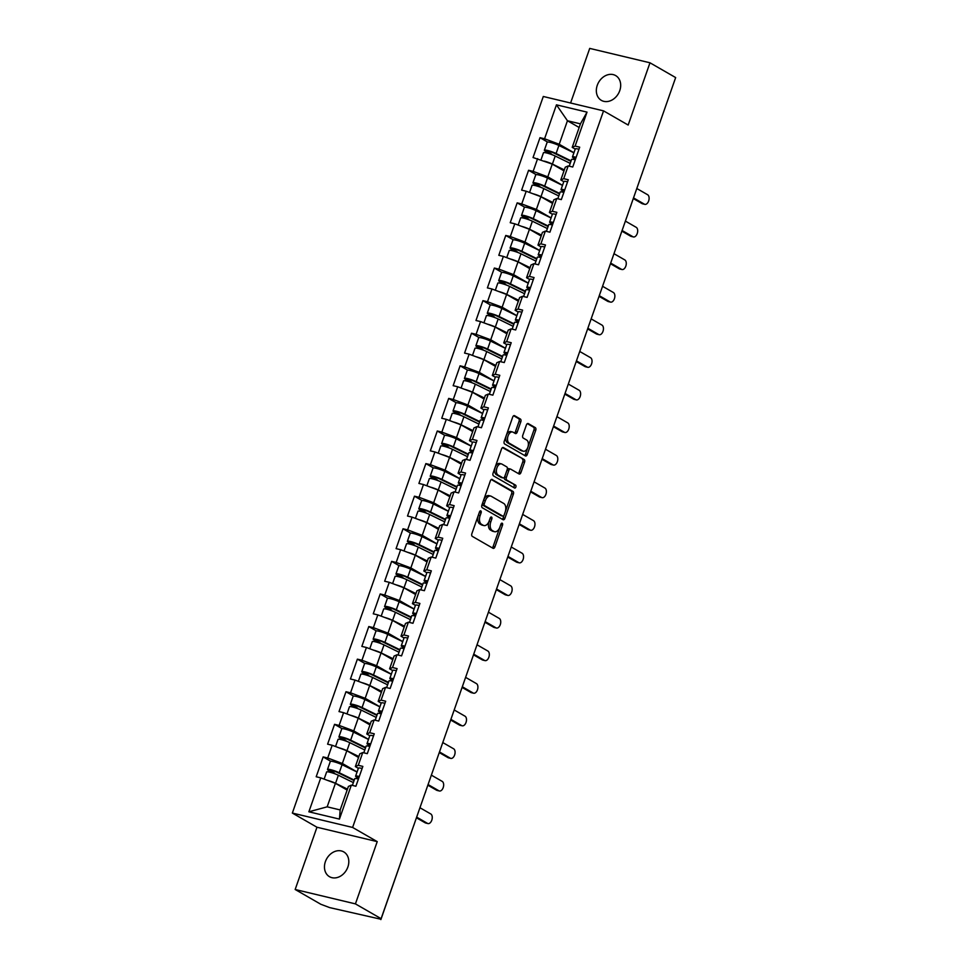 <?xml version="1.0" encoding="UTF-8"?>
<svg xmlns="http://www.w3.org/2000/svg" width="968" height="968" viewBox="0 0 968 968"><rect width="100%" height="100%" fill="white"/><g stroke="black" fill="none" stroke-linecap="round" stroke-linejoin="round"><path stroke-width="1.45" d="M480.818 510.898A1.537 0.907 103.4 0 0 480.673 510.85A1.537 0.907 103.4 0 0 479.511 511.878L471.876 533.658A2.19 1.295 103.4 0 0 472.311 536.381L493.027 548.299A2.19 1.295 103.4 0 0 493.232 548.384A2.19 1.295 103.4 0 0 494.902 546.92L502.525 525.128A1.537 0.907 103.4 0 0 502.223 523.228A1.537 0.907 103.4 0 0 502.077 523.168A1.537 0.907 103.4 0 0 500.916 524.196L499.924 527.015A7.018 4.138 103.4 0 1 494.612 531.722A7.018 4.138 103.4 0 1 493.946 531.456L492.216 530.464A7.018 4.138 103.4 0 1 490.836 521.788L491.829 518.969A1.537 0.907 103.4 0 0 491.526 517.069A1.537 0.907 103.4 0 0 491.369 517.009A1.537 0.907 103.4 0 0 490.207 518.037L489.227 520.857A7.018 4.138 103.4 0 1 483.915 525.563A7.018 4.138 103.4 0 1 483.238 525.297L481.519 524.305A7.018 4.138 103.4 0 1 480.128 515.617L481.12 512.798A1.537 0.907 103.4 0 0 480.818 510.898M619.75 90.665A14.302 11.386 119.9 0 1 601.37 100.37A14.302 11.386 119.9 0 1 597.268 85.293A14.302 11.386 119.9 0 1 615.648 75.577A14.302 11.386 119.9 0 1 619.75 90.665M347.875 866.989A14.302 11.386 119.9 0 1 329.495 876.705A14.302 11.386 119.9 0 1 325.393 861.629A14.302 11.386 119.9 0 1 343.773 851.913A14.302 11.386 119.9 0 1 347.875 866.989M520.82 421.758A2.19 1.295 103.4 0 0 520.385 419.035L514.577 415.695A2.19 1.295 103.4 0 0 514.359 415.611A2.19 1.295 103.4 0 0 512.701 417.087L504.231 441.275A2.19 1.295 103.4 0 0 504.667 443.997L525.382 455.916A2.19 1.295 103.4 0 0 525.588 456.001A2.19 1.295 103.4 0 0 527.245 454.536L535.727 430.336A2.19 1.295 103.4 0 0 535.292 427.626L528.274 423.585A2.19 1.295 103.4 0 0 528.056 423.5A2.19 1.295 103.4 0 0 526.398 424.964L522.768 435.322A2.19 1.295 103.4 0 0 523.204 438.032L526.689 440.041A5.868 3.461 103.4 0 1 527.996 446.817A5.868 3.461 103.4 0 1 523.41 451.233A5.868 3.461 103.4 0 1 522.841 451.015L509.204 443.162A5.868 3.461 103.4 0 1 507.897 436.386A5.868 3.461 103.4 0 1 512.495 431.97A5.868 3.461 103.4 0 1 513.052 432.188L515.327 433.495A2.19 1.295 103.4 0 0 515.533 433.579A2.19 1.295 103.4 0 0 517.19 432.115L520.82 421.758L519.066 421.334A2.19 1.295 103.4 0 0 518.63 418.624L513.657 415.756M377.23 841.628L316.972 827.241L295.167 889.495L355.425 903.882L377.23 841.628L352.606 827.446L603.548 110.872L628.171 125.041L649.976 62.787L675.652 77.573L381.102 918.668L378.476 918.039L380.351 919.116L380.545 918.535M355.425 903.882L381.102 918.668M492.24 479.475A2.19 1.295 103.4 0 0 492.034 479.39A2.19 1.295 103.4 0 0 490.365 480.854L481.895 505.054A2.19 1.295 103.4 0 0 482.33 507.764L503.045 519.695A2.19 1.295 103.4 0 0 503.251 519.78A2.19 1.295 103.4 0 0 504.921 518.303L513.391 494.116A2.19 1.295 103.4 0 0 512.955 491.393L491.804 479.366M493.063 473.171L501.533 448.971A2.19 1.295 103.4 0 1 503.191 447.494A2.19 1.295 103.4 0 1 503.408 447.579L524.124 459.51A2.19 1.295 103.4 0 1 524.559 462.22L520.929 472.578A2.19 1.295 103.4 0 1 519.271 474.054A2.19 1.295 103.4 0 1 519.066 473.969L510.656 469.129A2.19 1.295 103.4 0 0 510.451 469.044A2.19 1.295 103.4 0 0 508.793 470.521L506.385 477.393A2.19 1.295 103.4 0 0 506.821 480.104L515.569 485.137A1.537 0.907 103.4 0 1 515.908 486.916A1.537 0.907 103.4 0 1 514.71 488.066A1.537 0.907 103.4 0 1 514.565 488.005L493.499 475.881A2.19 1.295 103.4 0 1 493.063 473.171M352.606 827.446L292.348 813.06L543.29 96.485L603.548 110.872M547.513 142.018L539.999 137.686L533.041 157.53L552.256 164.1L563.981 170.852M539.999 137.686L544.561 138.775L556.455 104.834L587.019 112.131L575.125 146.071L579.699 147.172L572.741 167.016L568.18 165.927L563.715 178.669L568.289 179.758L561.331 199.602L556.769 198.513L552.304 211.254L556.866 212.355L549.921 232.199L545.347 231.11L540.894 243.851L545.456 244.94L538.51 264.784L533.937 263.695L529.472 276.437L534.046 277.526L527.088 297.382L522.526 296.293L518.061 309.034L522.635 310.123L515.678 329.967L511.116 328.878L506.651 341.619L511.213 342.708L504.267 362.564L499.694 361.475L495.241 374.217L499.803 375.306L492.857 395.15L488.283 394.061L483.819 406.802L488.392 407.891L481.435 427.747L476.873 426.646L472.408 439.399L476.982 440.488L470.024 460.332L465.463 459.243L460.998 471.985L465.56 473.074L458.614 492.93L454.053 491.829L449.588 504.582L454.149 505.671L447.204 525.515L442.63 524.426L438.165 537.167L442.739 538.256L435.781 558.1L431.22 557.011L426.755 569.765L431.329 570.854L424.371 590.698L419.809 589.609L415.345 602.35L419.906 603.439L412.961 623.283L408.399 622.194L403.934 634.947L408.496 636.036L401.551 655.88L396.977 654.791L392.512 667.533L397.086 668.622L390.14 688.466L385.566 687.377L381.102 700.118L385.675 701.219L378.718 721.063L374.156 719.974L369.691 732.715L374.253 733.805L367.308 753.649L362.746 752.56L358.281 765.301L362.843 766.402L355.897 786.246L351.324 785.157L339.441 819.097L308.877 811.801L320.759 777.861L335.412 783.33L347.137 790.082M330.669 761.247L323.143 756.915L316.197 776.76L320.759 777.861M323.143 756.915L327.716 758.005L332.169 745.263L346.822 750.732L358.547 757.484M342.079 728.662L334.553 724.33L327.608 744.174L332.169 745.263M334.553 724.33L339.127 725.419L343.592 712.678L358.233 718.147L369.957 724.899M353.489 696.065L345.975 691.733L339.018 711.577L343.592 712.678M345.975 691.733L350.537 692.822L355.002 680.08L369.643 685.55L381.368 692.301M364.912 663.479L357.386 659.148L350.428 678.991L355.002 680.08M357.386 659.148L361.947 660.236L366.412 647.495L381.065 652.964L392.778 659.716M376.322 630.882L368.796 626.55L361.851 646.394L366.412 647.495M368.796 626.55L373.37 627.639L377.822 614.898L392.476 620.367L404.2 627.119M387.732 598.297L380.206 593.965L373.261 613.809L377.822 614.898M380.206 593.965L384.78 595.054L389.245 582.312L403.886 587.782L415.611 594.534M399.143 565.699L391.629 561.367L384.671 581.224L389.245 582.312M391.629 561.367L396.19 562.456L400.655 549.715L415.296 555.184L427.021 561.936M410.565 533.114L403.039 528.782L396.081 548.626L400.655 549.715M403.039 528.782L407.601 529.871L412.065 517.13L426.719 522.599L438.431 529.351M421.975 500.516L414.449 496.185L407.504 516.041L412.065 517.13M414.449 496.185L419.023 497.274L423.476 484.532L438.129 490.014L449.854 496.753M433.386 467.931L425.859 463.599L418.914 483.443L423.476 484.532M425.859 463.599L430.433 464.688L434.898 451.947L449.539 457.416L461.264 464.168M444.796 435.334L437.282 431.002L430.324 450.858L434.898 451.947M437.282 431.002L441.844 432.103L446.309 419.35L460.95 424.831L472.674 431.571M456.218 402.749L448.692 398.417L441.735 418.261L446.309 419.35M448.692 398.417L453.254 399.506L457.719 386.764L472.372 392.234L484.085 398.985M467.629 370.151L460.102 365.819L453.157 385.675L457.719 386.764M460.102 365.819L464.676 366.92L469.129 354.167L483.782 359.648L495.507 366.388M479.039 337.566L471.513 333.234L464.567 353.078L469.129 354.167M471.513 333.234L476.087 334.323L480.551 321.582L495.192 327.051L506.917 333.803M490.449 304.968L482.935 300.649L475.978 320.493L480.551 321.582M482.935 300.649L487.497 301.738L491.962 288.984L506.603 294.466L518.328 301.205M501.872 272.383L494.346 268.051L487.388 287.895L491.962 288.984M494.346 268.051L498.907 269.14L503.372 256.399L518.025 261.868L529.738 268.62M513.282 239.798L505.756 235.466L498.81 255.31L503.372 256.399M505.756 235.466L510.317 236.555L514.782 223.802L529.436 229.283L541.16 236.035M524.692 207.2L517.166 202.869L510.221 222.713L514.782 223.802M517.166 202.869L521.74 203.958L526.205 191.216L540.846 196.686L552.571 203.437M536.103 174.615L528.576 170.283L521.631 190.127L526.205 191.216M528.576 170.283L533.15 171.372L537.615 158.631M563.799 181.681L560.799 179.951L565.264 167.198L568.18 165.927M552.256 164.1L547.791 176.841L562.529 185.324M560.799 179.951L563.715 178.669M533.15 171.372L547.791 176.841M552.389 214.267L549.388 212.536L553.841 199.795L556.769 198.513M540.846 196.686L536.381 209.439L551.107 217.909M549.388 212.536L552.304 211.254M521.74 203.958L536.381 209.439M540.979 246.852L537.966 245.134L542.431 232.381L545.347 231.11M529.436 229.283L524.971 242.024L539.696 250.506M537.966 245.134L540.894 243.851M510.317 236.555L524.971 242.024M529.556 279.45L526.556 277.719L531.021 264.978L533.937 263.695M518.025 261.868L513.56 274.609L528.286 283.092M526.556 277.719L529.472 276.437M498.907 269.14L513.56 274.609M518.146 312.035L515.145 310.304L519.61 297.563L522.526 296.293M506.603 294.466L502.138 307.207L516.876 315.689M515.145 310.304L518.061 309.034M487.497 301.738L502.138 307.207M506.736 344.632L503.735 342.902L508.188 330.161L511.116 328.878M495.192 327.051L490.728 339.792L505.453 348.274M503.735 342.902L506.651 341.619M476.087 334.323L490.728 339.792M495.326 377.217L492.313 375.487L496.778 362.746L499.694 361.475M483.782 359.648L479.317 372.39L494.043 380.872M492.313 375.487L495.241 374.217M464.676 366.92L479.317 372.39M483.903 409.815L480.902 408.085L485.367 395.343L488.283 394.061M472.372 392.234L467.907 404.975L482.633 413.457M480.902 408.085L483.819 406.802M453.254 399.506L467.907 404.975M472.493 442.4L469.492 440.67L473.957 427.929L476.873 426.646M460.95 424.831L456.497 437.572L471.222 446.054M469.492 440.67L472.408 439.399M441.844 432.103L456.497 437.572M461.083 474.998L458.082 473.267L462.535 460.526L465.463 459.243M449.539 457.416L445.074 470.158L459.8 478.64M458.082 473.267L460.998 471.985M430.433 464.688L445.074 470.158M449.672 507.583L446.659 505.853L451.124 493.111L454.053 491.829M438.129 490.014L433.664 502.755L448.39 511.225M446.659 505.853L449.588 504.582M419.023 497.274L433.664 502.755M438.25 540.18L435.249 538.45L439.714 525.709L442.63 524.426M426.719 522.599L422.254 535.34L436.979 543.822M435.249 538.45L438.165 537.167M407.601 529.871L422.254 535.34M426.84 572.766L423.839 571.035L428.304 558.294L431.22 557.011M415.296 555.184L410.843 567.938L425.569 576.408M423.839 571.035L426.755 569.765M396.19 562.456L410.843 567.938M415.429 605.363L412.429 603.633L416.881 590.879L419.809 589.609M403.886 587.782L399.421 600.523L414.147 609.005M412.429 603.633L415.345 602.35M384.78 595.054L399.421 600.523M404.019 637.948L401.006 636.218L405.471 623.477L408.399 622.194M392.476 620.367L388.011 633.12L402.736 641.59M401.006 636.218L403.934 634.947M373.37 627.639L388.011 633.12M392.597 670.546L389.596 668.815L394.061 656.062L396.977 654.791M381.065 652.964L376.6 665.706L391.326 674.188M389.596 668.815L392.512 667.533M361.947 660.236L376.6 665.706M381.186 703.131L378.185 701.401L382.65 688.659L385.566 687.377M369.643 685.55L365.19 698.303L379.916 706.773M378.185 701.401L381.102 700.118M350.537 692.822L365.19 698.303M369.776 735.728L366.775 733.998L371.228 721.245L374.156 719.974M358.233 718.147L353.768 730.888L368.505 739.37M366.775 733.998L369.691 732.715M339.127 725.419L353.768 730.888M358.366 768.314L355.353 766.583L359.818 753.842L362.746 752.56M346.822 750.732L342.357 763.486L357.083 771.956M355.353 766.583L358.281 765.301M327.716 758.005L342.357 763.486M295.167 889.495L320.856 904.281L329.761 907.633L380.351 919.116M335.412 783.33L327.172 806.828L340.179 809.938L348.407 786.427L351.324 785.157M340.179 809.938L339.441 819.097M308.877 811.801L327.172 806.828M649.976 62.787L589.718 48.4L570.6 102.995M675.374 78.372L642.232 173.006M316.972 827.241L292.348 813.06M575.21 149.084L572.209 147.354L580.437 123.856L567.442 120.746L559.214 144.256L573.939 152.726M579.166 127.498L567.442 120.746L556.455 104.834M572.209 147.354L575.125 146.071M580.437 123.856L587.019 112.131M544.561 138.775L559.214 144.256M479.462 511.999A1.537 0.907 103.4 0 1 479.366 512.387L478.374 515.206A7.018 4.138 103.4 0 0 479.765 523.882L481.519 524.305M483.915 525.563L482.149 525.14A7.018 4.138 103.4 0 1 481.483 524.874L479.765 523.882M494.612 531.722L492.857 531.311A7.018 4.138 103.4 0 1 492.192 531.045L490.461 530.053A7.018 4.138 103.4 0 1 489.082 521.365L490.062 518.545A1.537 0.907 103.4 0 0 490.171 518.158M492.192 547.827A2.19 1.295 103.4 0 0 493.135 546.496L500.771 524.704A1.537 0.907 103.4 0 0 500.879 524.317M502.211 519.211A2.19 1.295 103.4 0 0 503.154 517.892L511.636 493.692A2.19 1.295 103.4 0 0 511.201 490.982L491.32 479.535M484.29 503.723A1.537 0.907 103.4 0 0 484.605 505.623L502.791 516.101A1.537 0.907 103.4 0 0 502.936 516.15A1.537 0.907 103.4 0 0 504.098 515.121L505.139 512.157A7.018 4.138 103.4 0 0 503.747 503.469L491.32 496.318A7.018 4.138 103.4 0 0 490.655 496.052A7.018 4.138 103.4 0 0 485.343 500.759L484.29 503.723L482.536 503.312A1.537 0.907 103.4 0 0 482.838 505.211L484.605 505.623M501.327 515.75A1.537 0.907 103.4 0 1 501.17 515.738A1.537 0.907 103.4 0 1 501.025 515.678L482.838 505.211M490.655 496.052L488.901 495.628A7.018 4.138 103.4 0 0 483.576 500.335L485.343 500.759M482.536 503.312L483.576 500.335M502.489 447.639L524.124 459.51M518.231 473.485A2.19 1.295 103.4 0 0 519.175 472.154L522.805 461.809A2.19 1.295 103.4 0 0 522.369 459.086M508.902 468.706A2.19 1.295 103.4 0 0 508.696 468.633A2.19 1.295 103.4 0 0 507.038 470.097L504.63 476.97A2.19 1.295 103.4 0 0 505.054 479.68L515.569 485.137M513.584 487.449A1.537 0.907 103.4 0 0 514.25 485.984A1.537 0.907 103.4 0 0 513.802 484.714M501.944 464.108A5.868 3.461 103.4 0 0 501.376 463.89A5.868 3.461 103.4 0 0 496.79 468.306A5.868 3.461 103.4 0 0 498.096 475.082L502.9 477.853A2.19 1.295 103.4 0 0 503.106 477.926A2.19 1.295 103.4 0 0 504.776 476.462L507.184 469.589A2.19 1.295 103.4 0 0 506.748 466.879L501.944 464.108M501.376 463.89L499.621 463.466A5.868 3.461 103.4 0 0 495.023 467.883A5.868 3.461 103.4 0 0 496.342 474.659L498.096 475.082M501.581 477.526A2.19 1.295 103.4 0 1 501.351 477.514A2.19 1.295 103.4 0 1 501.146 477.43L496.342 474.659M514.492 433.023A2.19 1.295 103.4 0 0 515.436 431.692L519.066 421.334M512.495 431.97L510.729 431.546A5.868 3.461 103.4 0 0 506.143 435.963A5.868 3.461 103.4 0 0 507.45 442.739L509.204 443.162M523.41 451.233L521.643 450.822A5.868 3.461 103.4 0 1 521.087 450.592L507.45 442.739M524.547 455.444A2.19 1.295 103.4 0 0 525.491 454.113L533.973 429.913A2.19 1.295 103.4 0 0 533.537 427.203L527.354 423.645M357.059 772.04L342.067 764.708A7.381 1.028 19.3 0 0 334.674 761.961A7.381 1.028 19.3 0 0 330.318 761.417L327.499 769.463A7.381 1.028 19.3 0 0 328.672 770.516L332.072 772.476A1.343 0.786 -76.6 0 1 332.387 772.924M334.734 773.722A1.343 0.786 103.4 0 0 334.347 773.021L330.947 771.06A4.465 0.617 -160.7 0 1 330.245 770.419A4.465 0.617 -160.7 0 1 332.883 770.746A4.465 0.617 -160.7 0 1 337.36 772.416L354.07 780.583M324.123 779.107L326.627 771.968A7.381 1.028 19.3 0 1 330.983 772.512A7.381 1.028 19.3 0 1 338.364 775.259L353.368 782.592M327.486 780.365A7.381 1.028 19.3 0 1 335.545 783.293L347.464 789.126M347.294 789.622L341.051 786.573M327.499 769.463A7.381 1.028 19.3 0 1 331.855 769.996A7.381 1.028 19.3 0 1 339.248 772.742L354.24 780.087M427.989 823.574L425.702 823.03A5.034 2.965 -76.6 0 1 425.218 822.836L427.505 823.381A5.034 2.965 103.4 0 0 427.989 823.574A5.034 2.965 103.4 0 0 431.922 819.787A5.034 2.965 103.4 0 0 430.796 813.979L419.955 807.735M359.297 776.53A7.381 1.028 -160.7 0 0 355.607 776.167A7.381 1.028 -160.7 0 0 356.055 776.76L358.559 778.647M362.117 768.483A7.381 1.028 -160.7 0 0 358.426 768.132L355.607 776.167M358.886 777.691L358.62 777.485A4.465 0.617 19.3 0 1 358.354 777.135A4.465 0.617 19.3 0 1 359.116 777.05M425.218 822.836L416.434 817.779M358.414 779.034A7.381 1.028 -160.7 0 0 354.736 778.683L352.376 785.399M427.505 823.381L416.663 817.137M368.469 739.443L353.477 732.11A7.381 1.028 19.3 0 0 346.084 729.364A7.381 1.028 19.3 0 0 341.728 728.831L338.921 736.866A7.381 1.028 19.3 0 0 340.083 737.918L343.483 739.879A1.343 0.786 -76.6 0 1 343.809 740.338M346.145 741.137A1.343 0.786 103.4 0 0 345.77 740.423L342.369 738.475A4.465 0.617 -160.7 0 1 341.656 737.834A4.465 0.617 -160.7 0 1 344.293 738.16A4.465 0.617 -160.7 0 1 348.77 739.818L365.481 747.998M335.533 746.522L338.038 739.383A7.381 1.028 19.3 0 1 342.394 739.915A7.381 1.028 19.3 0 1 349.775 742.662L364.779 749.994M338.909 747.78A7.381 1.028 19.3 0 1 346.967 750.708L358.874 756.54M358.704 757.036L352.461 753.987M338.921 736.866A7.381 1.028 19.3 0 1 343.277 737.41A7.381 1.028 19.3 0 1 350.658 740.157L365.65 747.49M379.879 706.858L364.888 699.525A7.381 1.028 19.3 0 0 357.507 696.779A7.381 1.028 19.3 0 0 353.151 696.234L350.331 704.28A7.381 1.028 19.3 0 0 351.493 705.333L354.893 707.293A1.343 0.786 -76.6 0 1 355.22 707.741M357.555 708.552A1.343 0.786 103.4 0 0 357.18 707.838L353.78 705.878A4.465 0.617 -160.7 0 1 353.078 705.236A4.465 0.617 -160.7 0 1 355.716 705.563A4.465 0.617 -160.7 0 1 360.193 707.233L376.891 715.4M346.955 713.924L349.448 706.785A7.381 1.028 19.3 0 1 353.804 707.33A7.381 1.028 19.3 0 1 361.197 710.076L376.189 717.409M350.319 715.183A7.381 1.028 19.3 0 1 358.378 718.111L370.296 723.943M370.115 724.439L363.871 721.39M350.331 704.28A7.381 1.028 19.3 0 1 354.687 704.813A7.381 1.028 19.3 0 1 362.068 707.56L377.072 714.904M391.302 674.273L376.298 666.928A7.381 1.028 19.3 0 0 368.917 664.181A7.381 1.028 19.3 0 0 364.561 663.649L361.742 671.683A7.381 1.028 19.3 0 0 362.903 672.748L366.303 674.696A1.343 0.786 -76.6 0 1 366.63 675.156M368.965 675.954A1.343 0.786 103.4 0 0 368.59 675.24L365.19 673.292A4.465 0.617 -160.7 0 1 364.488 672.651A4.465 0.617 -160.7 0 1 367.126 672.978A4.465 0.617 -160.7 0 1 371.603 674.635L388.301 682.815M358.366 681.339L360.87 674.2A7.381 1.028 19.3 0 1 365.226 674.732A7.381 1.028 19.3 0 1 372.607 677.479L387.599 684.812M361.729 682.597A7.381 1.028 19.3 0 1 369.788 685.525L381.707 691.358M381.525 691.854L375.281 688.805M361.742 671.683A7.381 1.028 19.3 0 1 366.098 672.228A7.381 1.028 19.3 0 1 373.479 674.974L388.483 682.307M402.712 641.675L387.72 634.342A7.381 1.028 19.3 0 0 380.327 631.596A7.381 1.028 19.3 0 0 375.971 631.051L373.152 639.098A7.381 1.028 19.3 0 0 374.326 640.15L377.726 642.111A1.343 0.786 -76.6 0 1 378.04 642.57M380.388 643.369A1.343 0.786 103.4 0 0 380 642.655L376.6 640.695A4.465 0.617 -160.7 0 1 375.899 640.054A4.465 0.617 -160.7 0 1 378.536 640.38A4.465 0.617 -160.7 0 1 383.013 642.05L399.724 650.218M369.776 648.741L372.281 641.602A7.381 1.028 19.3 0 1 376.637 642.147A7.381 1.028 19.3 0 1 384.018 644.894L399.022 652.226M373.14 650A7.381 1.028 19.3 0 1 381.198 652.928L393.117 658.76M392.935 659.269L386.704 656.207M373.152 639.098A7.381 1.028 19.3 0 1 377.508 639.642A7.381 1.028 19.3 0 1 384.901 642.389L399.893 649.722M414.123 609.09L399.131 601.745A7.381 1.028 19.3 0 0 391.738 598.998A7.381 1.028 19.3 0 0 387.381 598.466L384.574 606.512A7.381 1.028 19.3 0 0 385.736 607.565L389.136 609.513A1.343 0.786 -76.6 0 1 389.463 609.973M391.798 610.772A1.343 0.786 103.4 0 0 391.423 610.058L388.023 608.11A4.465 0.617 -160.7 0 1 387.309 607.468A4.465 0.617 -160.7 0 1 389.947 607.795A4.465 0.617 -160.7 0 1 394.424 609.453L411.134 617.632M381.186 616.156L383.691 609.017A7.381 1.028 19.3 0 1 388.047 609.55A7.381 1.028 19.3 0 1 395.428 612.296L410.432 619.641M384.562 617.415A7.381 1.028 19.3 0 1 392.621 620.343L404.527 626.175M404.358 626.671L398.114 623.622M384.574 606.512A7.381 1.028 19.3 0 1 388.93 607.045A7.381 1.028 19.3 0 1 396.311 609.792L411.303 617.124M439.399 790.989L437.113 790.433A5.034 2.965 -76.6 0 1 436.641 790.251L438.915 790.795A5.034 2.965 103.4 0 0 439.399 790.989A5.034 2.965 103.4 0 0 443.332 787.202A5.034 2.965 103.4 0 0 442.207 781.394L431.365 775.15M370.708 743.944A7.381 1.028 -160.7 0 0 367.029 743.581A7.381 1.028 -160.7 0 0 367.465 744.174L369.97 746.05M373.527 735.898A7.381 1.028 -160.7 0 0 369.836 735.535L367.029 743.581M370.308 745.106L370.03 744.9A4.465 0.617 19.3 0 1 369.764 744.537A4.465 0.617 19.3 0 1 370.526 744.452M436.641 790.251L427.844 785.193M369.836 746.449A7.381 1.028 -160.7 0 0 366.146 746.086L363.786 752.814M438.915 790.795L428.074 784.552M450.81 758.392L448.523 757.847A5.034 2.965 -76.6 0 1 448.051 757.654L450.338 758.198A5.034 2.965 103.4 0 0 450.81 758.392A5.034 2.965 103.4 0 0 454.754 754.604A5.034 2.965 103.4 0 0 453.629 748.796L442.775 742.553M382.118 711.347A7.381 1.028 -160.7 0 0 378.44 710.996A7.381 1.028 -160.7 0 0 378.875 711.577L381.38 713.464M384.937 703.3A7.381 1.028 -160.7 0 0 381.259 702.95L378.44 710.996M381.719 712.509L381.452 712.303A4.465 0.617 19.3 0 1 381.174 711.952A4.465 0.617 19.3 0 1 381.936 711.867M448.051 757.654L439.266 752.596M381.247 713.852A7.381 1.028 -160.7 0 0 377.556 713.501L375.209 720.216M450.338 758.198L439.484 751.955M462.22 725.806L459.945 725.262A5.034 2.965 -76.6 0 1 459.461 725.068L461.748 725.613A5.034 2.965 103.4 0 0 462.22 725.806A5.034 2.965 103.4 0 0 466.165 722.019A5.034 2.965 103.4 0 0 465.039 716.211L454.198 709.967M393.54 678.762A7.381 1.028 -160.7 0 0 389.85 678.399A7.381 1.028 -160.7 0 0 390.298 678.991L392.79 680.867M396.348 670.715A7.381 1.028 -160.7 0 0 392.669 670.352L389.85 678.399M393.129 679.923L392.863 679.717A4.465 0.617 19.3 0 1 392.597 679.355A4.465 0.617 19.3 0 1 393.359 679.27M459.461 725.068L450.677 720.01M392.657 681.266A7.381 1.028 -160.7 0 0 388.967 680.903L386.619 687.631M461.748 725.613L450.894 719.369M473.642 693.209L471.356 692.665A5.034 2.965 -76.6 0 1 470.871 692.471L473.158 693.015A5.034 2.965 103.4 0 0 473.642 693.209A5.034 2.965 103.4 0 0 477.575 689.422A5.034 2.965 103.4 0 0 476.45 683.614L465.608 677.37M404.951 646.164A7.381 1.028 -160.7 0 0 401.26 645.813A7.381 1.028 -160.7 0 0 401.708 646.394L404.213 648.282M407.77 638.118A7.381 1.028 -160.7 0 0 404.079 637.767L401.26 645.813M404.539 647.326L404.273 647.12A4.465 0.617 19.3 0 1 404.007 646.769A4.465 0.617 19.3 0 1 404.769 646.685M470.871 692.471L462.087 687.413M404.067 648.669A7.381 1.028 -160.7 0 0 400.389 648.318L398.029 655.046M473.158 693.015L462.317 686.772M485.053 660.624L482.766 660.079A5.034 2.965 -76.6 0 1 482.294 659.886L484.569 660.43A5.034 2.965 103.4 0 0 485.053 660.624A5.034 2.965 103.4 0 0 488.985 656.836A5.034 2.965 103.4 0 0 487.86 651.028L477.018 644.785M416.361 613.579A7.381 1.028 -160.7 0 0 412.683 613.216A7.381 1.028 -160.7 0 0 413.118 613.809L415.623 615.696M419.18 605.532A7.381 1.028 -160.7 0 0 415.49 605.169L412.683 613.216M415.962 614.74L415.683 614.535A4.465 0.617 19.3 0 1 415.417 614.172A4.465 0.617 19.3 0 1 416.179 614.087M482.294 659.886L473.497 654.828M415.49 616.084A7.381 1.028 -160.7 0 0 411.799 615.721L409.44 622.448M484.569 660.43L473.727 654.186M425.533 576.492L410.541 569.16A7.381 1.028 19.3 0 0 403.16 566.413A7.381 1.028 19.3 0 0 398.804 565.869L395.985 573.915A7.381 1.028 19.3 0 0 397.146 574.968L400.546 576.928A1.343 0.786 -76.6 0 1 400.873 577.388M403.208 578.186A1.343 0.786 103.4 0 0 402.833 577.472L399.433 575.512A4.465 0.617 -160.7 0 1 398.731 574.871A4.465 0.617 -160.7 0 1 401.369 575.198A4.465 0.617 -160.7 0 1 405.846 576.867L422.544 585.035M392.609 583.571L395.101 576.42A7.381 1.028 19.3 0 1 399.457 576.964A7.381 1.028 19.3 0 1 406.85 579.711L421.842 587.044M395.972 584.817A7.381 1.028 19.3 0 1 404.031 587.757L415.938 593.578M415.768 594.086L409.524 591.024M395.985 573.915A7.381 1.028 19.3 0 1 400.341 574.46A7.381 1.028 19.3 0 1 407.722 577.206L422.726 584.539M496.463 628.026L494.176 627.482A5.034 2.965 -76.6 0 1 493.704 627.288L495.991 627.833A5.034 2.965 103.4 0 0 496.463 628.026A5.034 2.965 103.4 0 0 500.408 624.239A5.034 2.965 103.4 0 0 499.282 618.431L488.429 612.187M427.771 580.981A7.381 1.028 -160.7 0 0 424.093 580.631A7.381 1.028 -160.7 0 0 424.529 581.211L427.033 583.099M430.591 572.947A7.381 1.028 -160.7 0 0 426.912 572.584L424.093 580.631M427.372 582.143L427.106 581.949A4.465 0.617 19.3 0 1 426.827 581.587A4.465 0.617 19.3 0 1 427.59 581.502M493.704 627.288L484.92 622.23M426.9 583.486A7.381 1.028 -160.7 0 0 423.21 583.135L420.862 589.863M495.991 627.833L485.137 621.589M436.955 543.907L421.951 536.562A7.381 1.028 19.3 0 0 414.57 533.816A7.381 1.028 19.3 0 0 410.214 533.283L407.395 541.33A7.381 1.028 19.3 0 0 408.556 542.382L411.957 544.331A1.343 0.786 -76.6 0 1 412.283 544.79M414.619 545.589A1.343 0.786 103.4 0 0 414.244 544.887L410.843 542.927A4.465 0.617 -160.7 0 1 410.142 542.286A4.465 0.617 -160.7 0 1 412.779 542.612A4.465 0.617 -160.7 0 1 417.256 544.282L433.954 552.45M404.019 550.974L406.524 543.834A7.381 1.028 19.3 0 1 410.868 544.367A7.381 1.028 19.3 0 1 418.261 547.114L433.253 554.458M407.383 552.232A7.381 1.028 19.3 0 1 415.441 555.16L427.36 560.992M427.178 561.488L420.935 558.439M407.395 541.33A7.381 1.028 19.3 0 1 411.751 541.862A7.381 1.028 19.3 0 1 419.132 544.609L434.136 551.941M507.873 595.441L505.599 594.896A5.034 2.965 -76.6 0 1 505.114 594.703L507.401 595.247A5.034 2.965 103.4 0 0 507.873 595.441A5.034 2.965 103.4 0 0 511.818 591.654A5.034 2.965 103.4 0 0 510.693 585.846L499.851 579.602M439.194 548.396A7.381 1.028 -160.7 0 0 435.503 548.033A7.381 1.028 -160.7 0 0 435.951 548.626L438.444 550.514M442.001 540.35A7.381 1.028 -160.7 0 0 438.322 539.987L435.503 548.033M438.782 549.558L438.516 549.352A4.465 0.617 19.3 0 1 438.25 549.001A4.465 0.617 19.3 0 1 439.012 548.916M505.114 594.703L496.33 589.645M438.31 550.901A7.381 1.028 -160.7 0 0 434.62 550.538L432.272 557.265M507.401 595.247L496.548 589.004M448.365 511.31L433.361 503.977A7.381 1.028 19.3 0 0 425.981 501.23A7.381 1.028 19.3 0 0 421.624 500.686L418.805 508.732A7.381 1.028 19.3 0 0 419.979 509.785L423.379 511.745A1.343 0.786 -76.6 0 1 423.694 512.205M426.041 513.004A1.343 0.786 103.4 0 0 425.654 512.29L422.254 510.33A4.465 0.617 -160.7 0 1 421.552 509.688A4.465 0.617 -160.7 0 1 424.19 510.015A4.465 0.617 -160.7 0 1 428.667 511.685L445.377 519.852M415.429 518.388L417.934 511.237A7.381 1.028 19.3 0 1 422.29 511.782A7.381 1.028 19.3 0 1 429.671 514.528L444.675 521.861M418.793 519.647A7.381 1.028 19.3 0 1 426.852 522.575L438.77 528.395M438.589 528.903L432.357 525.842M418.805 508.732A7.381 1.028 19.3 0 1 423.161 509.277A7.381 1.028 19.3 0 1 430.554 512.024L445.546 519.356M519.296 562.844L517.009 562.299A5.034 2.965 -76.6 0 1 516.525 562.106L518.812 562.65A5.034 2.965 103.4 0 0 519.296 562.844A5.034 2.965 103.4 0 0 523.228 559.068A5.034 2.965 103.4 0 0 522.103 553.248L511.261 547.005M450.604 515.799A7.381 1.028 -160.7 0 0 446.913 515.448A7.381 1.028 -160.7 0 0 447.361 516.029L449.866 517.916M453.423 507.764A7.381 1.028 -160.7 0 0 449.733 507.401L446.913 515.448M450.193 516.96L449.926 516.767A4.465 0.617 19.3 0 1 449.66 516.404A4.465 0.617 19.3 0 1 450.423 516.319M516.525 562.106L507.74 557.048M449.721 518.316A7.381 1.028 -160.7 0 0 446.042 517.953L443.683 524.68M518.812 562.65L507.97 556.406M459.776 478.724L444.784 471.38A7.381 1.028 19.3 0 0 437.391 468.633A7.381 1.028 19.3 0 0 433.035 468.101L430.228 476.147A7.381 1.028 19.3 0 0 431.389 477.2L434.789 479.16A1.343 0.786 -76.6 0 1 435.116 479.608M437.451 480.406A1.343 0.786 103.4 0 0 437.076 479.704L433.676 477.744A4.465 0.617 -160.7 0 1 432.962 477.103A4.465 0.617 -160.7 0 1 435.6 477.43A4.465 0.617 -160.7 0 1 440.077 479.099L456.787 487.267M426.84 485.791L429.344 478.652A7.381 1.028 19.3 0 1 433.7 479.184A7.381 1.028 19.3 0 1 441.081 481.931L456.085 489.276M430.203 487.049A7.381 1.028 19.3 0 1 438.274 489.977L450.18 495.81M450.011 496.306L443.767 493.256M430.228 476.147A7.381 1.028 19.3 0 1 434.584 476.679A7.381 1.028 19.3 0 1 441.965 479.426L456.956 486.759M530.706 530.258L528.419 529.714A5.034 2.965 -76.6 0 1 527.947 529.52L530.222 530.065A5.034 2.965 103.4 0 0 530.706 530.258A5.034 2.965 103.4 0 0 534.639 526.471A5.034 2.965 103.4 0 0 533.513 520.663L522.672 514.419M462.014 483.214A7.381 1.028 -160.7 0 0 458.324 482.851A7.381 1.028 -160.7 0 0 458.771 483.443L461.276 485.331M464.834 475.167A7.381 1.028 -160.7 0 0 461.143 474.804L458.324 482.851M461.603 484.375L461.337 484.169A4.465 0.617 19.3 0 1 461.07 483.819A4.465 0.617 19.3 0 1 461.833 483.734M527.947 529.52L519.15 524.462M461.143 485.718A7.381 1.028 -160.7 0 0 457.453 485.355L455.093 492.083M530.222 530.065L519.38 523.821M471.186 446.127L456.194 438.794A7.381 1.028 19.3 0 0 448.813 436.048A7.381 1.028 19.3 0 0 444.457 435.503L441.638 443.55A7.381 1.028 19.3 0 0 442.799 444.602L446.2 446.563A1.343 0.786 -76.6 0 1 446.526 447.022M448.862 447.821A1.343 0.786 103.4 0 0 448.486 447.107L445.086 445.147A4.465 0.617 -160.7 0 1 444.385 444.518A4.465 0.617 -160.7 0 1 447.022 444.844A4.465 0.617 -160.7 0 1 451.499 446.502L468.197 454.67M438.262 453.205L440.755 446.054A7.381 1.028 19.3 0 1 445.111 446.599A7.381 1.028 19.3 0 1 452.504 449.346L467.496 456.678M441.626 454.464A7.381 1.028 19.3 0 1 449.684 457.392L461.591 463.212M461.421 463.72L455.178 460.659M441.638 443.55A7.381 1.028 19.3 0 1 445.994 444.094A7.381 1.028 19.3 0 1 453.375 446.841L468.379 454.173M542.116 497.661L539.829 497.116A5.034 2.965 -76.6 0 1 539.357 496.923L541.632 497.479A5.034 2.965 103.4 0 0 542.116 497.661A5.034 2.965 103.4 0 0 546.061 493.886A5.034 2.965 103.4 0 0 544.936 488.078L534.082 481.834M473.425 450.616A7.381 1.028 -160.7 0 0 469.746 450.265A7.381 1.028 -160.7 0 0 470.182 450.846L472.686 452.734M476.244 442.582A7.381 1.028 -160.7 0 0 472.565 442.219L469.746 450.265M473.025 451.778L472.759 451.584A4.465 0.617 19.3 0 1 472.481 451.221A4.465 0.617 19.3 0 1 473.243 451.136M539.357 496.923L530.573 491.865M472.553 453.133A7.381 1.028 -160.7 0 0 468.863 452.77L466.515 459.498M541.632 497.479L530.791 491.224M482.608 413.542L467.604 406.209A7.381 1.028 19.3 0 0 460.224 403.45A7.381 1.028 19.3 0 0 455.868 402.918L453.048 410.964A7.381 1.028 19.3 0 0 454.21 412.017L457.61 413.977A1.343 0.786 -76.6 0 1 457.937 414.425M460.272 415.224A1.343 0.786 103.4 0 0 459.897 414.522L456.497 412.562A4.465 0.617 -160.7 0 1 455.795 411.92A4.465 0.617 -160.7 0 1 458.433 412.247A4.465 0.617 -160.7 0 1 462.91 413.917L479.608 422.084M449.672 420.608L452.177 413.469A7.381 1.028 19.3 0 1 456.521 414.001A7.381 1.028 19.3 0 1 463.914 416.748L478.906 424.093M453.036 421.866A7.381 1.028 19.3 0 1 461.095 424.795L473.013 430.627M472.832 431.123L466.588 428.074M453.048 410.964A7.381 1.028 19.3 0 1 457.404 411.497A7.381 1.028 19.3 0 1 464.785 414.244L479.789 421.588M553.527 465.076L551.252 464.531A5.034 2.965 -76.6 0 1 550.768 464.337L553.055 464.882A5.034 2.965 103.4 0 0 553.527 465.076A5.034 2.965 103.4 0 0 557.471 461.288A5.034 2.965 103.4 0 0 556.346 455.48L545.492 449.237M484.847 418.031A7.381 1.028 -160.7 0 0 481.156 417.668A7.381 1.028 -160.7 0 0 481.604 418.261L484.097 420.148M487.654 409.984A7.381 1.028 -160.7 0 0 483.976 409.633L481.156 417.668M484.436 419.192L484.169 418.987A4.465 0.617 19.3 0 1 483.903 418.636A4.465 0.617 19.3 0 1 484.666 418.551M550.768 464.337L541.983 459.28M483.964 420.536A7.381 1.028 -160.7 0 0 480.273 420.173L477.926 426.9M553.055 464.882L542.201 458.638M494.019 380.944L479.015 373.612A7.381 1.028 19.3 0 0 471.634 370.865A7.381 1.028 19.3 0 0 467.278 370.32L464.459 378.367A7.381 1.028 19.3 0 0 465.632 379.42L469.032 381.38A1.343 0.786 -76.6 0 1 469.347 381.84M471.694 382.638A1.343 0.786 103.4 0 0 471.307 381.924L467.907 379.964A4.465 0.617 -160.7 0 1 467.205 379.335A4.465 0.617 -160.7 0 1 469.843 379.662A4.465 0.617 -160.7 0 1 474.32 381.319L491.03 389.487M461.083 388.023L463.587 380.872A7.381 1.028 19.3 0 1 467.943 381.416A7.381 1.028 19.3 0 1 475.324 384.163L490.316 391.495M464.446 389.281A7.381 1.028 19.3 0 1 472.505 392.209L484.423 398.029M484.242 398.538L478.01 395.476M464.459 378.367A7.381 1.028 19.3 0 1 468.814 378.911A7.381 1.028 19.3 0 1 476.208 381.658L491.199 388.991M564.937 432.478L562.662 431.934A5.034 2.965 -76.6 0 1 562.178 431.752L564.465 432.297A5.034 2.965 103.4 0 0 564.937 432.478A5.034 2.965 103.4 0 0 568.881 428.703A5.034 2.965 103.4 0 0 567.756 422.895L556.915 416.651M496.257 385.433A7.381 1.028 -160.7 0 0 492.567 385.082A7.381 1.028 -160.7 0 0 493.014 385.663L495.519 387.551M499.077 377.399A7.381 1.028 -160.7 0 0 495.386 377.036L492.567 385.082M495.846 386.595L495.58 386.401A4.465 0.617 19.3 0 1 495.314 386.038A4.465 0.617 19.3 0 1 496.076 385.954M562.178 431.752L553.394 426.682M495.374 387.95A7.381 1.028 -160.7 0 0 491.696 387.587L489.336 394.315M564.465 432.297L553.623 426.053M505.429 348.359L490.437 341.026A7.381 1.028 19.3 0 0 483.044 338.28A7.381 1.028 19.3 0 0 478.688 337.735L475.881 345.782A7.381 1.028 19.3 0 0 477.042 346.834L480.443 348.795A1.343 0.786 -76.6 0 1 480.769 349.242M483.105 350.041A1.343 0.786 103.4 0 0 482.729 349.339L479.329 347.379A4.465 0.617 -160.7 0 1 478.615 346.738A4.465 0.617 -160.7 0 1 481.253 347.064A4.465 0.617 -160.7 0 1 485.73 348.734L502.44 356.902M472.493 355.425L474.998 348.286A7.381 1.028 19.3 0 1 479.354 348.819A7.381 1.028 19.3 0 1 486.735 351.565L501.739 358.91M475.857 356.684A7.381 1.028 19.3 0 1 483.927 359.612L495.834 365.444M495.664 365.94L489.421 362.891M475.881 345.782A7.381 1.028 19.3 0 1 480.225 346.314A7.381 1.028 19.3 0 1 487.618 349.061L502.61 356.406M576.359 399.893L574.072 399.348A5.034 2.965 -76.6 0 1 573.588 399.155L575.875 399.699A5.034 2.965 103.4 0 0 576.359 399.893A5.034 2.965 103.4 0 0 580.292 396.106A5.034 2.965 103.4 0 0 579.166 390.298L568.325 384.054M507.668 352.848A7.381 1.028 -160.7 0 0 503.977 352.485A7.381 1.028 -160.7 0 0 504.425 353.078L506.929 354.966M510.487 344.802A7.381 1.028 -160.7 0 0 506.796 344.451L503.977 352.485M507.256 354.01L506.99 353.804A4.465 0.617 19.3 0 1 506.724 353.453A4.465 0.617 19.3 0 1 507.486 353.368M573.588 399.155L564.804 394.097M506.784 355.353A7.381 1.028 -160.7 0 0 503.106 355.002L500.746 361.717M575.875 399.699L565.034 393.456M516.839 315.762L501.847 308.429A7.381 1.028 19.3 0 0 494.466 305.682A7.381 1.028 19.3 0 0 490.111 305.15L487.291 313.184A7.381 1.028 19.3 0 0 488.453 314.237L491.853 316.197A1.343 0.786 -76.6 0 1 492.18 316.657M494.515 317.456A1.343 0.786 103.4 0 0 494.14 316.742L490.74 314.781A4.465 0.617 -160.7 0 1 490.026 314.152A4.465 0.617 -160.7 0 1 492.676 314.479A4.465 0.617 -160.7 0 1 497.153 316.137L513.851 324.304M483.915 322.84L486.408 315.689A7.381 1.028 19.3 0 1 490.764 316.233A7.381 1.028 19.3 0 1 498.157 318.98L513.149 326.313M487.279 324.099A7.381 1.028 19.3 0 1 495.338 327.027L507.244 332.847M507.075 333.355L500.831 330.294M487.291 313.184A7.381 1.028 19.3 0 1 491.647 313.729A7.381 1.028 19.3 0 1 499.028 316.476L514.032 323.808M587.77 367.296L585.483 366.751A5.034 2.965 -76.6 0 1 585.011 366.569L587.286 367.114A5.034 2.965 103.4 0 0 587.77 367.296A5.034 2.965 103.4 0 0 591.702 363.52A5.034 2.965 103.4 0 0 590.589 357.712L579.735 351.469M519.078 320.251A7.381 1.028 -160.7 0 0 515.399 319.9A7.381 1.028 -160.7 0 0 515.835 320.493L518.34 322.368M521.897 312.216A7.381 1.028 -160.7 0 0 518.207 311.853L515.399 319.9M518.679 321.412L518.412 321.219A4.465 0.617 19.3 0 1 518.134 320.856A4.465 0.617 19.3 0 1 518.896 320.771M585.011 366.569L576.226 361.512M518.207 322.767A7.381 1.028 -160.7 0 0 514.516 322.404L512.169 329.132M587.286 367.114L576.444 360.87M528.262 283.176L513.258 275.844A7.381 1.028 19.3 0 0 505.877 273.097A7.381 1.028 19.3 0 0 501.521 272.553L498.701 280.599A7.381 1.028 19.3 0 0 499.863 281.652L503.263 283.612A1.343 0.786 -76.6 0 1 503.59 284.06M505.925 284.858A1.343 0.786 103.4 0 0 505.55 284.156L502.15 282.196A4.465 0.617 -160.7 0 1 501.448 281.555A4.465 0.617 -160.7 0 1 504.086 281.882A4.465 0.617 -160.7 0 1 508.563 283.551L525.261 291.719M495.326 290.243L497.83 283.104A7.381 1.028 19.3 0 1 502.174 283.648A7.381 1.028 19.3 0 1 509.567 286.395L524.559 293.727M498.689 291.501A7.381 1.028 19.3 0 1 506.748 294.429L518.666 300.262M518.485 300.758L512.241 297.708M498.701 280.599A7.381 1.028 19.3 0 1 503.058 281.131A7.381 1.028 19.3 0 1 510.439 283.878L525.442 291.223M599.18 334.71L596.893 334.166A5.034 2.965 -76.6 0 1 596.421 333.972L598.708 334.517A5.034 2.965 103.4 0 0 599.18 334.71A5.034 2.965 103.4 0 0 603.125 330.923A5.034 2.965 103.4 0 0 601.999 325.115L591.145 318.871M530.5 287.665A7.381 1.028 -160.7 0 0 526.81 287.302A7.381 1.028 -160.7 0 0 527.257 287.895L529.75 289.783M533.308 279.619A7.381 1.028 -160.7 0 0 529.629 279.268L526.81 287.302M530.089 288.827L529.823 288.621A4.465 0.617 19.3 0 1 529.556 288.27A4.465 0.617 19.3 0 1 530.319 288.186M596.421 333.972L587.636 328.914M529.617 290.17A7.381 1.028 -160.7 0 0 525.926 289.819L523.579 296.535M598.708 334.517L587.854 328.273M539.672 250.579L524.668 243.246A7.381 1.028 19.3 0 0 517.287 240.5A7.381 1.028 19.3 0 0 512.931 239.967L510.112 248.002A7.381 1.028 19.3 0 0 511.286 249.054L514.686 251.014A1.343 0.786 -76.6 0 1 515 251.474M517.336 252.273A1.343 0.786 103.4 0 0 516.96 251.559L513.56 249.599A4.465 0.617 -160.7 0 1 512.859 248.97A4.465 0.617 -160.7 0 1 515.496 249.296A4.465 0.617 -160.7 0 1 519.973 250.954L536.671 259.134M506.736 257.657L509.241 250.506A7.381 1.028 19.3 0 1 513.597 251.051A7.381 1.028 19.3 0 1 520.978 253.797L535.969 261.13M510.1 258.916A7.381 1.028 19.3 0 1 518.158 261.844L530.077 267.664M529.895 268.172L523.664 265.123M510.112 248.002A7.381 1.028 19.3 0 1 514.468 248.546A7.381 1.028 19.3 0 1 521.861 251.293L536.853 258.625M610.59 302.113L608.315 301.568A5.034 2.965 -76.6 0 1 607.831 301.387L610.118 301.931A5.034 2.965 103.4 0 0 610.59 302.113A5.034 2.965 103.4 0 0 614.535 298.338A5.034 2.965 103.4 0 0 613.409 292.53L602.568 286.286M541.911 255.08A7.381 1.028 -160.7 0 0 538.22 254.717A7.381 1.028 -160.7 0 0 538.668 255.31L541.173 257.185M544.73 247.034A7.381 1.028 -160.7 0 0 541.039 246.671L538.22 254.717M541.499 256.23L541.233 256.036A4.465 0.617 19.3 0 1 540.967 255.673A4.465 0.617 19.3 0 1 541.729 255.588M607.831 301.387L599.047 296.329M541.027 257.585A7.381 1.028 -160.7 0 0 537.349 257.222L534.989 263.949M610.118 301.931L599.277 295.688M551.082 217.994L536.091 210.661A7.381 1.028 19.3 0 0 528.697 207.914A7.381 1.028 19.3 0 0 524.341 207.37L521.534 215.416A7.381 1.028 19.3 0 0 522.696 216.469L526.096 218.429A1.343 0.786 -76.6 0 1 526.423 218.877M528.758 219.675A1.343 0.786 103.4 0 0 528.383 218.974L524.983 217.013A4.465 0.617 -160.7 0 1 524.269 216.372A4.465 0.617 -160.7 0 1 526.907 216.699A4.465 0.617 -160.7 0 1 531.384 218.369L548.094 226.536M518.146 225.06L520.651 217.921A7.381 1.028 19.3 0 1 525.007 218.466A7.381 1.028 19.3 0 1 532.388 221.212L547.392 228.545M521.51 226.318A7.381 1.028 19.3 0 1 529.581 229.247L541.487 235.079M541.318 235.575L535.074 232.526M521.534 215.416A7.381 1.028 19.3 0 1 525.878 215.949A7.381 1.028 19.3 0 1 533.271 218.695L548.263 226.04M622.013 269.527L619.726 268.983A5.034 2.965 -76.6 0 1 619.242 268.789L621.529 269.334A5.034 2.965 103.4 0 0 622.013 269.527A5.034 2.965 103.4 0 0 625.945 265.74A5.034 2.965 103.4 0 0 624.82 259.932L613.978 253.689M553.321 222.483A7.381 1.028 -160.7 0 0 549.63 222.12A7.381 1.028 -160.7 0 0 550.078 222.713L552.583 224.6M556.14 214.436A7.381 1.028 -160.7 0 0 552.45 214.085L549.63 222.12M552.909 223.644L552.643 223.439A4.465 0.617 19.3 0 1 552.377 223.088A4.465 0.617 19.3 0 1 553.139 223.003M619.242 268.789L610.457 263.732M552.438 224.987A7.381 1.028 -160.7 0 0 548.759 224.637L546.4 231.352M621.529 269.334L610.687 263.09M562.493 185.396L547.501 178.064A7.381 1.028 19.3 0 0 540.108 175.317A7.381 1.028 19.3 0 0 535.764 174.784L532.944 182.819A7.381 1.028 19.3 0 0 534.106 183.872L537.506 185.832A1.343 0.786 -76.6 0 1 537.833 186.292M540.168 187.09A1.343 0.786 103.4 0 0 539.793 186.376L536.393 184.428A4.465 0.617 -160.7 0 1 535.679 183.787A4.465 0.617 -160.7 0 1 538.329 184.114A4.465 0.617 -160.7 0 1 542.794 185.771L559.504 193.951M529.556 192.475L532.061 185.336A7.381 1.028 19.3 0 1 536.417 185.868A7.381 1.028 19.3 0 1 543.81 188.615L558.802 195.947M532.932 193.733A7.381 1.028 19.3 0 1 540.991 196.661L552.897 202.493M552.728 202.99L546.484 199.94M532.944 182.819A7.381 1.028 19.3 0 1 537.3 183.363A7.381 1.028 19.3 0 1 544.681 186.11L559.673 193.443M633.423 236.942L631.136 236.386A5.034 2.965 -76.6 0 1 630.664 236.204L632.939 236.749A5.034 2.965 103.4 0 0 633.423 236.942A5.034 2.965 103.4 0 0 637.355 233.155A5.034 2.965 103.4 0 0 636.242 227.347L625.389 221.103M564.731 189.897A7.381 1.028 -160.7 0 0 561.053 189.534A7.381 1.028 -160.7 0 0 561.488 190.127L563.993 192.003M567.55 181.851A7.381 1.028 -160.7 0 0 563.86 181.488L561.053 189.534M564.332 191.059L564.066 190.853A4.465 0.617 19.3 0 1 563.787 190.49A4.465 0.617 19.3 0 1 564.55 190.406M630.664 236.204L621.88 231.146M563.86 192.402A7.381 1.028 -160.7 0 0 560.169 192.039L557.81 198.767M632.939 236.749L622.097 230.505M573.903 152.811L558.911 145.478A7.381 1.028 19.3 0 0 551.53 142.732A7.381 1.028 19.3 0 0 547.174 142.187L544.355 150.234A7.381 1.028 19.3 0 0 545.516 151.286L548.916 153.246A1.343 0.786 -76.6 0 1 549.243 153.694M551.578 154.505A1.343 0.786 103.4 0 0 551.203 153.791L547.803 151.831A4.465 0.617 -160.7 0 1 547.101 151.19A4.465 0.617 -160.7 0 1 549.739 151.516A4.465 0.617 -160.7 0 1 554.216 153.186L570.914 161.353M540.979 159.877L543.471 152.738A7.381 1.028 19.3 0 1 547.827 153.283A7.381 1.028 19.3 0 1 555.221 156.029L570.212 163.362M544.343 161.136A7.381 1.028 19.3 0 1 552.401 164.064L564.32 169.896M564.138 170.392L557.895 167.343M544.355 150.234A7.381 1.028 19.3 0 1 548.711 150.766A7.381 1.028 19.3 0 1 556.092 153.513L571.096 160.857M644.833 204.345L642.546 203.8A5.034 2.965 -76.6 0 1 642.074 203.607L644.361 204.151A5.034 2.965 103.4 0 0 644.833 204.345A5.034 2.965 103.4 0 0 648.778 200.558A5.034 2.965 103.4 0 0 647.653 194.749L636.799 188.506M576.141 157.3A7.381 1.028 -160.7 0 0 572.463 156.949A7.381 1.028 -160.7 0 0 572.911 157.53L575.403 159.417M578.961 149.254A7.381 1.028 -160.7 0 0 575.282 148.903L572.463 156.949M575.742 158.462L575.476 158.256A4.465 0.617 19.3 0 1 575.21 157.905A4.465 0.617 19.3 0 1 575.972 157.82M642.074 203.607L633.29 198.549M575.27 159.805A7.381 1.028 -160.7 0 0 571.58 159.454L569.232 166.169M644.361 204.151L633.508 197.908M380.872 919.6L413.965 824.833M478.374 515.206L480.128 515.617M481.483 524.874L483.238 525.297M490.062 518.545L491.829 518.969M489.082 521.365L490.836 521.788M490.461 530.053L492.216 530.464M492.192 531.045L493.946 531.456M500.771 524.704L502.525 525.128M493.135 546.496L494.902 546.92M479.366 512.387L481.12 512.798M511.201 490.982L512.955 491.393M511.636 493.692L513.391 494.116M503.154 517.892L504.921 518.303M501.025 515.678L502.791 516.101M522.805 461.809L524.559 462.22M519.175 472.154L520.929 472.578M507.038 470.097L508.793 470.521M504.63 476.97L506.385 477.393M505.054 479.68L506.821 480.104M501.146 477.43L502.9 477.853M515.436 431.692L517.19 432.115M521.087 450.592L522.841 451.015M533.537 427.203L535.292 427.626M533.973 429.913L535.727 430.336M525.491 454.113L527.245 454.536M518.63 418.624L520.385 419.035M332.072 772.476L334.347 773.021M331.201 770.359L330.947 771.06M338.364 775.259L335.545 783.293M342.067 764.708L339.248 772.742M343.483 739.879L345.77 740.423M342.611 737.773L342.369 738.475M349.775 742.662L346.967 750.708M353.477 732.11L350.658 740.157M354.893 707.293L357.18 707.838M354.022 705.176L353.78 705.878M361.197 710.076L358.378 718.111M364.888 699.525L362.068 707.56M366.303 674.696L368.59 675.24M365.432 672.591L365.19 673.292M372.607 677.479L369.788 685.525M376.298 666.928L373.479 674.974M377.726 642.111L380 642.655M376.854 639.993L376.6 640.695M384.018 644.894L381.198 652.928M387.72 634.342L384.901 642.389M389.136 609.513L391.423 610.058M388.265 607.408L388.023 608.11M395.428 612.296L392.621 620.343M399.131 601.745L396.311 609.792M400.546 576.928L402.833 577.472M399.675 574.823L399.433 575.512M406.85 579.711L404.031 587.757M410.541 569.16L407.722 577.206M411.957 544.331L414.244 544.887M411.085 542.225L410.843 542.927M418.261 547.114L415.441 555.16M421.951 536.562L419.132 544.609M423.379 511.745L425.654 512.29M422.508 509.64L422.254 510.33M429.671 514.528L426.852 522.575M433.361 503.977L430.554 512.024M434.789 479.16L437.076 479.704M433.918 477.042L433.676 477.744M441.081 481.931L438.274 489.977M444.784 471.38L441.965 479.426M446.2 446.563L448.486 447.107M445.328 444.457L445.086 445.147M452.504 449.346L449.684 457.392M456.194 438.794L453.375 446.841M457.61 413.977L459.897 414.522M456.739 411.86L456.497 412.562M463.914 416.748L461.095 424.795M467.604 406.209L464.785 414.244M469.032 381.38L471.307 381.924M468.161 379.274L467.907 379.964M475.324 384.163L472.505 392.209M479.015 373.612L476.208 381.658M480.443 348.795L482.729 349.339M479.571 346.677L479.329 347.379M486.735 351.565L483.927 359.612M490.437 341.026L487.618 349.061M491.853 316.197L494.14 316.742M490.982 314.092L490.74 314.781M498.157 318.98L495.338 327.027M501.847 308.429L499.028 316.476M503.263 283.612L505.55 284.156M502.392 281.494L502.15 282.196M509.567 286.395L506.748 294.429M513.258 275.844L510.439 283.878M514.686 251.014L516.96 251.559M513.802 248.909L513.56 249.599M520.978 253.797L518.158 261.844M524.668 243.246L521.861 251.293M526.096 218.429L528.383 218.974M525.225 216.312L524.983 217.013M532.388 221.212L529.581 229.247M536.091 210.661L533.271 218.695M537.506 185.832L539.793 186.376M536.635 183.726L536.393 184.428M543.81 188.615L540.991 196.661M547.501 178.064L544.681 186.11M548.916 153.246L551.203 153.791M548.045 151.129L547.803 151.831M555.221 156.029L552.401 164.064M558.911 145.478L556.092 153.513M414.014 824.966A3.352 3.352 0 0 0 414.183 824.204M425.085 793.07A3.352 3.352 0 0 0 425.605 791.606M436.507 760.485A3.352 3.352 0 0 0 437.016 759.021M447.918 727.888A3.352 3.352 0 0 0 448.426 726.423M459.328 695.302A3.352 3.352 0 0 0 459.836 693.838M470.738 662.705A3.352 3.352 0 0 0 471.259 661.241M482.161 630.12A3.352 3.352 0 0 0 482.669 628.655M493.571 597.522A3.352 3.352 0 0 0 494.079 596.058M504.981 564.937A3.352 3.352 0 0 0 505.49 563.473M516.392 532.339A3.352 3.352 0 0 0 516.912 530.875M527.802 499.754A3.352 3.352 0 0 0 528.322 498.29M539.224 467.157A3.352 3.352 0 0 0 539.733 465.693M550.635 434.571A3.352 3.352 0 0 0 551.143 433.107M562.045 401.974A3.352 3.352 0 0 0 562.565 400.51M573.455 369.389A3.352 3.352 0 0 0 573.976 367.925M584.878 336.804A3.352 3.352 0 0 0 585.386 335.339M596.288 304.206A3.352 3.352 0 0 0 596.796 302.742M607.698 271.621A3.352 3.352 0 0 0 608.219 270.157M619.109 239.023A3.352 3.352 0 0 0 619.629 237.559M630.531 206.438A3.352 3.352 0 0 0 631.039 204.974M641.941 173.841A3.352 3.352 0 0 0 642.28 173.139M501.17 515.738L502.936 516.15M508.696 468.633L510.451 469.044M501.351 477.514L503.106 477.926"/></g></svg>

